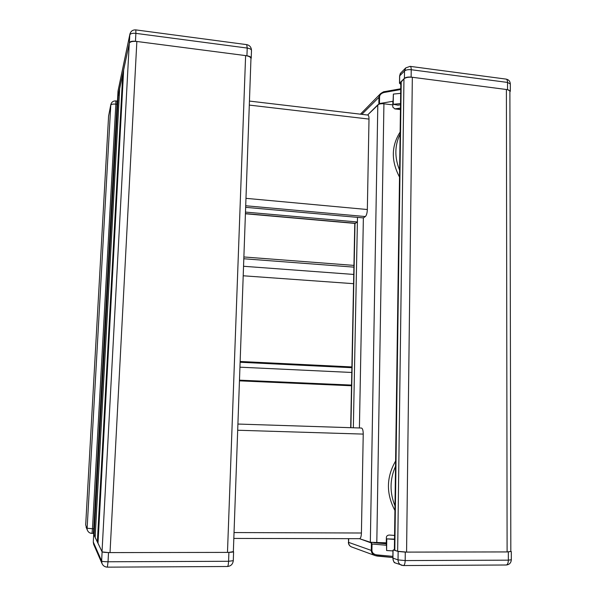 <?xml version="1.0" encoding="UTF-8"?>
<svg xmlns="http://www.w3.org/2000/svg" width="597" height="597" viewBox="0 0 597 597"><rect width="100%" height="100%" fill="white"/><g stroke="black" fill="none" stroke-linecap="round" stroke-linejoin="round"><path stroke-width="0.9" d="M110.811 104.594L108.587 116.154L85.684 524.942L87.528 530.494C88.416 532.323 89.893 533.278 91.953 533.367L93.251 533.397L93.751 528.748L117.042 104.274L117.049 101.05L115.863 100.915C113.206 100.833 111.527 102.057 110.811 104.594L87.132 528.248L92.468 528.741L115.848 104.139C112.915 103.908 111.214 104.251 110.736 105.169L108.579 116.214L85.692 524.927M393.042 550.964L393.378 549.927L398.139 551.464L405.281 552.106L508.331 551.927L510.831 551.329M348.678 538.658L348.603 542.367L371.274 550.412L371.924 550.516L372.028 544.024L371.401 543.001L371.274 550.412C371.386 552.815 372.729 554.553 375.312 555.643L377.132 556.053M386.289 542.83L370.334 542.27L359.484 538.681L371.401 543.001M348.447 538.658L348.603 542.367C348.67 544.591 349.655 546.113 351.566 546.942L375.312 555.643L392.863 557.531L377.2 556.068L376.737 554.867C373.774 554.359 372.17 552.904 371.924 550.516M403.117 565.508L395.363 562.986C393.804 562.262 392.998 560.635 392.945 558.098L392.945 557.986M394.513 539.427L386.46 538.852L394.52 539.121M394.572 535.449L389.699 535.061M372.028 544.024L386.252 545.248L386.363 537.404C386.55 535.942 387.557 535.158 389.401 535.046M392.96 550.904L386.595 550.516L386.766 538.942M386.595 550.516L386.46 538.852M250.956 58.767L251.21 58.125C251.083 56.999 249.658 56.215 246.934 55.775L135.459 41.29C132.027 40.984 130.004 41.469 129.385 42.753L117.624 98.304M233.36 551.621L228.905 552.397L108.512 552.598L102.109 551.904L93.714 534.322M392.819 104.885L383.923 103.803C381.087 103.565 379.05 103.915 377.811 104.841L367.588 115.02L379.453 103.572L392.871 101.281L392.789 107.064L394.804 108.893L400.468 108.094M379.453 103.572L379.573 96.699C379.879 94.572 381.431 93.154 384.222 92.453L384.752 91.699M384.386 91.751L380.416 93.774L378.961 96.945L378.841 103.818M399.677 76.229L400.594 73.17M400.796 84.49L399.58 83.162L404.423 78.341C405.848 77.259 408.079 76.849 411.132 77.117L507.54 89.647L510.331 91.162L509.89 91.878M400.512 104.841L397.475 105.117M398.274 105.214L393.222 104.288L400.527 103.587M393.222 104.288L393.371 94.072L392.93 104.565M393.371 94.072L400.669 93.348M394.916 510.457C386.058 493.726 386.281 477.257 395.595 461.041M395.527 466.279C389.751 479.309 389.572 492.503 394.975 505.86M399.52 177.055C391.065 161.011 391.274 146.004 400.139 132.027M400.109 134.146C394.617 145.519 394.453 157.533 399.609 170.182M115.236 141.765L117.228 105.438M114.199 160.645L109.482 246.673M243.882 256.964L354.155 265.411M351.737 385.766L239.457 380.856M102.453 374.871L97.438 466.309M96.296 487.003L93.751 528.748L92.468 528.741L91.975 533.397C89.908 533.3 88.423 532.337 87.528 530.494L86.072 527.129M93.759 533.397L93.251 533.397L94.013 528.748M103.55 354.805L108.415 266.135M240.121 362.26L351.879 367.7M240.143 361.476L352.118 366.946M353.79 283.694L243.21 275.784M243.815 258.762L353.902 267.135M98.042 542.248L97.356 541.986L95.154 537.39L119.676 88.513L122.766 73.938L123.46 73.185M95.274 535.24L94.125 535.24L93.707 534.352L117.997 91.378L129.9 34.133L118.094 90.662L117.624 98.206M94.125 535.24L118.221 95.363L119.296 95.49M118.221 95.363L117.631 98.132L93.281 542.113L93.684 544.389L102.094 563.717L101.624 561.031L93.289 542.054M353.342 427.78L357.491 217.375L357.402 221.987L355.066 223.412M249.449 101.08L367.864 115.057C368.633 115.243 369.013 116.587 369.006 119.087L367.342 209.525C367.17 213.099 366.506 215.442 365.349 216.547L363.372 217.898L359.409 427.974M361.469 428.042L237.912 424.049L361.469 428.042C362.603 428.43 363.192 430.444 363.23 434.094L361.416 533.009C361.267 536.509 360.648 538.397 359.566 538.681L233.83 538.427M363.23 434.094L237.688 430.243M361.416 533.009L234.039 532.554M357.402 221.987L245.479 212.084M245.651 207.331L363.372 217.898M369.006 119.087L249.3 105.087M367.342 209.525L245.971 198.338M365.349 216.547L245.71 205.756M394.371 550.068L397.654 551.3L406.572 552.098L507.107 551.934L510.831 551.479L509.89 91.393C509.845 90.475 508.681 89.841 506.398 89.498L507.107 551.934M400.826 82.401L403.96 78.804C405.736 77.453 408.527 76.938 412.333 77.274L506.398 89.498M97.998 543.233L102.027 551.732C102.736 552.262 105.408 552.546 110.027 552.598L227.479 552.397C231.151 552.359 233.114 552.121 233.352 551.695L250.964 58.536C250.8 57.133 249.016 56.155 245.613 55.603L136.855 41.469C132.571 41.089 130.042 41.7 129.265 43.305L123.646 69.998M108.579 116.281L108.654 115.594M117.042 104.274L115.848 104.139L115.855 100.915M393.535 549.941L394.371 549.777M386.274 543.8L373.662 542.718M372.222 542.591L370.991 542.486M392.878 556.367L376.737 554.867M398.139 551.464L398.027 559.904L392.945 558.098L393.05 550.188M403.356 565.553L401.468 565.217C399.266 564.262 398.124 562.493 398.027 559.904L405.176 560.576C405.042 563.658 404.438 565.322 403.356 565.553L506.166 565.001C507.51 564.769 508.234 563.158 508.346 560.158L405.176 560.576L405.281 552.106M505.868 564.956L506.166 565.001C509.323 564.702 511.047 562.956 511.323 559.762L508.346 560.158L508.331 551.927M351.566 546.942C349.521 546.061 348.461 544.486 348.379 542.218L348.379 542.203M246.934 55.775L247.218 48.066L246.718 44.633L135.832 29.895L135.877 33.365L247.218 48.066C249.934 48.514 251.359 49.312 251.486 50.454L251.218 58.073M129.385 42.753L129.803 34.865C130.43 33.559 132.452 33.059 135.877 33.365L135.459 41.29M117.997 91.475L118.094 90.662M227.308 566.456L227.435 566.501C228.032 566.262 228.412 564.516 228.584 561.284L108.035 561.77L107.385 567.15L227.435 566.501C230.882 566.143 232.83 564.202 233.285 560.665L228.584 561.284L228.905 552.397M107.341 567.098C104.9 567.008 103.154 565.881 102.094 563.717C103.169 565.911 104.93 567.06 107.385 567.15M108.512 552.598L108.035 561.77C104.326 561.732 102.191 561.493 101.624 561.031L102.109 551.904M379.573 96.699L361.834 114.34M384.222 92.453L400.721 89.535M399.497 83.319L399.602 76.05L400.281 73.558M399.58 83.162L399.684 75.886L404.52 70.976L405.751 67.909L400.565 73.2M405.751 67.909L410.109 66.349C410.833 66.506 411.206 67.633 411.221 69.722L507.525 82.431C507.472 80.394 506.995 79.289 506.084 79.11L410.184 66.364M404.423 78.341L404.52 70.976C405.938 69.864 408.176 69.446 411.221 69.722L411.132 77.117M507.54 89.647L507.525 82.431L510.316 83.976C510.144 81.311 508.763 79.692 506.181 79.125M400.453 109.408L395.871 108.855M239.479 380.162L351.529 385.08M239.942 367.177L351.782 372.468M243.546 266.277L353.752 274.441M97.356 541.986L122.766 73.938M376.804 542.822L383.923 103.803M370.334 542.27L377.811 104.841M350.902 427.698L354.999 223.412M355.499 223.293L245.427 213.592M401.244 81.513L394.796 550.359M403.96 78.804L397.654 551.3M412.333 77.274L406.572 552.098M227.479 552.397L245.613 55.603M110.027 552.598L136.855 41.469M102.027 551.732L129.265 43.305M97.998 543.322L123.661 69.722M394.371 549.733L393.378 549.927M392.96 550.516L392.856 558.038C393.371 561.307 394.117 562.911 395.087 562.867M511.308 551.598L511.323 559.762M135.817 29.895C132.75 29.746 130.78 31.156 129.9 34.133M251.486 50.409C251.322 47.23 249.725 45.305 246.718 44.633M93.707 534.352L93.281 542.083L93.684 544.389M233.285 560.665L233.599 551.844M400.736 88.766L384.558 91.639C384.087 91.438 382.722 92.139 380.431 93.759M360.431 114.176L380.416 93.774M400.445 109.579L394.804 108.893M510.316 83.976L510.331 91.072M350.678 427.691L354.782 223.39M355.103 223.42L245.419 213.763M400.826 82.311L394.371 550.098M97.99 543.277L123.646 69.849"/></g></svg>
